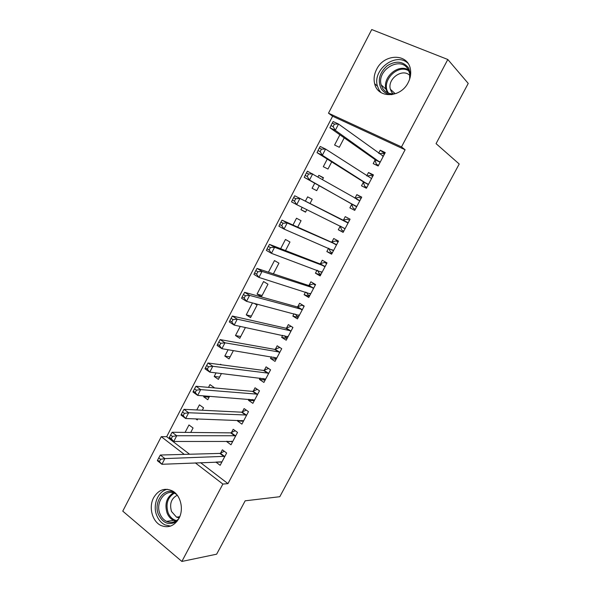 <?xml version="1.0" encoding="UTF-8"?>
<svg xmlns="http://www.w3.org/2000/svg" width="591" height="591" viewBox="0 0 591 591"><rect width="100%" height="100%" fill="white"/><g stroke="black" fill="none" stroke-linecap="round" stroke-linejoin="round"><path stroke-width="0.89" d="M408.174 82.585C400.646 98.202 377.701 98.645 374.657 83.723C373.512 79.002 374.155 74.215 376.6 69.376C383.958 53.559 407.901 53.027 410.383 69.125C411.21 73.602 410.472 78.093 408.174 82.585M178.947 518.418C174.33 525.975 168.376 528.354 161.084 525.547C152.234 521.661 148.43 507.093 153.653 497.659C158.573 489.629 164.889 487.412 172.609 491.018C180.728 495.428 184.008 509.331 178.947 518.418M200.548 462.642L227.971 483.645L405.108 149.759L332.615 116.22L166.677 436.697L161.254 436.683L184.266 454.383M332.615 116.22L328.493 113.184L371.732 29.55L447.808 59.492L401.496 146.908L328.493 113.184M447.808 59.492L468.235 83.434L436.062 143.635L459.214 164.01L279.794 496.713L245.162 500.821L216.638 554.188L181.873 561.45L122.765 511.141L161.254 436.683M327.266 159.097L323.307 166.706L327.975 169.041L331.699 161.89M363.391 182.22L361.5 185.803L366.413 188.263L373.46 174.921L368.511 172.506L366.767 175.808M305.613 211.955L300.952 209.687L305.517 212.139L306.825 209.635M300.952 209.687L302.171 207.338M305.37 201.191L307.63 196.847L312.225 199.263L309.994 203.548M343.245 232.145L338.325 229.773L343.135 232.359L350.086 219.187L345.247 216.646L343.378 220.192M338.325 229.773L340.194 226.235M280.666 248.685L285.468 239.458L289.967 242L285.505 250.562M320.588 275.066L315.439 273.197L320.145 275.908L327.015 262.899L322.28 260.225L320.433 263.734M315.439 273.197L317.012 270.22M257.048 294.082L261.429 296.778L267.974 284.212L263.564 281.552L257.048 294.082L262.086 295.5M298.211 317.456L292.84 316.082L297.443 318.911L304.225 306.064L299.593 303.272L297.768 306.736M292.84 316.082L294.059 313.769M240.714 336.53L235.491 335.525L239.776 338.325L245.428 327.48M235.491 335.525L240.249 326.387M276.108 359.335L270.515 358.442L275.022 361.389L281.715 348.697L277.186 345.787L275.384 349.207M270.515 358.442L271.395 356.779M219.593 377.073L214.193 376.467L218.389 379.378L221.448 373.512M214.193 376.467L216.062 372.877M220.34 364.654L220.561 364.241L221.366 364.787M254.1 400.691L248.464 400.277L252.874 403.335L259.486 390.806L255.053 387.777L253.273 391.153M248.464 400.277L249.003 399.25M195.776 418.864L197.254 419.95L197.786 418.93M196.773 409.962L199.44 404.842L203.563 407.827L202.314 410.235M232.071 441.573L226.685 441.61L230.992 444.779L237.53 432.398L233.194 429.258L231.436 432.597M226.685 441.61L226.9 441.204M231.111 433.203L231.317 432.811M166.677 436.697L189.578 454.235M221.204 461.859L215.892 462.081L220.155 465.309L226.649 453.009L222.364 449.81L220.613 453.127M220.28 453.762L220.495 453.349M185.109 432.39L188.972 424.966L193.058 428.002L190.738 432.449M243.034 421.184L237.545 421.006L241.904 424.124L248.479 411.668L244.09 408.58L242.317 411.942M237.545 421.006L237.914 420.297M242.015 412.518L242.214 412.149M209.125 397.159L203.644 396.76L207.788 399.723L209.576 396.295M203.644 396.76L204.094 395.881M208.52 387.386L209.968 384.601L214.141 387.533L213.964 387.873M265.152 380.079L259.456 379.422L263.911 382.429L270.567 369.818L266.083 366.848L264.295 370.247M259.456 379.422L260.166 378.085M230.121 356.861L224.816 356.055L229.049 358.914L233.401 350.574M224.816 356.055L228.119 349.709M287.123 338.458L281.641 337.328L286.199 340.217L292.937 327.451L288.356 324.599L286.539 328.035M281.641 337.328L282.69 335.341M251.367 316.074L246.24 314.87L250.569 317.611L257.078 305.126L254.248 303.368M246.24 314.87L252.46 302.902M309.366 296.327L304.106 294.71L308.761 297.48L315.587 284.552L310.896 281.818L309.063 285.298M304.106 294.71L305.503 292.065M268.432 272.192L274.483 260.572L278.937 263.165L273.382 273.832M331.883 253.672L326.845 251.552L331.603 254.204L338.517 241.113L333.73 238.505L331.869 242.029M326.845 251.552L328.596 248.235M292.973 225.023L296.512 218.219L301.063 220.694L297.709 227.136M351.756 204.301L349.879 207.862L354.74 210.381L361.736 197.128L356.846 194.646L354.962 198.214M314.722 183.217L312.092 188.263L316.71 190.657L319.266 185.759M317.988 176.931L318.815 175.342L323.462 177.706L322.509 179.538M375.1 160.006L373.194 163.611L378.166 166.005L385.251 152.581L380.249 150.225L378.676 153.224M339.899 134.814L334.587 145.017L339.308 147.292L344.221 137.858M405.108 149.759L401.496 146.908M227.971 483.645L222.873 484.066L181.873 561.45M195.296 462.864L222.873 484.066M361.574 197.431L356.846 194.646M323.321 177.965L318.815 175.342M373.128 175.557L368.511 172.506M384.748 153.542L380.249 150.225M221.086 461.77L221.758 462.273M224.646 456.459L220.362 453.253L219.822 453.415L224.107 456.621L219.822 453.415L160.324 455.033L164.867 458.594L224.898 456.333M160.582 459.296L164.867 458.594L161.912 464.282L157.383 460.707L157.583 460.145L159.4 461.578L160.582 459.296L158.765 457.87L157.583 460.145M221.906 461.992L161.912 464.282L159.4 461.578M220.362 453.253L224.314 451.265M160.324 455.033L158.765 457.87M231.532 441.182L232.514 441.898M234.974 436.01L230.645 432.863L172.129 432.257L176.724 435.752L235.765 435.744M172.454 436.409L176.724 435.752L173.754 441.477L169.166 437.968L169.418 437.303L171.257 438.707L172.454 436.409L170.607 435.006L169.418 437.303M232.758 441.447L173.754 441.477L171.257 438.707M230.645 432.863L235.248 430.75M172.129 432.257L170.607 435.006M241.978 420.43L243.337 421.398M245.922 415.274L241.542 412.178L184.008 409.327L188.669 412.754L246.698 415.03M184.399 413.368L188.669 412.754L185.67 418.517L181.031 415.074L181.341 414.298L183.203 415.68L184.399 413.368L182.538 411.993L181.341 414.298M243.669 420.77L185.67 418.517L183.203 415.68M241.542 412.178L246.262 410.11M184.008 409.327L182.538 411.993M177.115 521.247C169.388 525.776 163.19 523.574 158.521 514.658C152.958 502.298 164.165 486.785 174.685 492.488M176.739 494.571L175.704 493.906C165.931 487.664 154.716 502.232 160.058 514.044C161.491 517.472 163.648 519.91 166.536 521.373C171.028 523.308 175.113 522.422 178.792 518.713M179.199 517.93L176.532 517.155L171.53 511.518C169.344 503.835 171.257 498.412 177.263 495.236M167.452 489.289C157.96 490.981 152.279 505.172 156.837 515.707C158.624 520.014 161.336 523.072 164.978 524.874L170.504 526.101M391.988 94.649C387.216 94.464 383.603 92.462 381.151 88.643C377.413 80.472 379.378 72.885 387.053 65.882C395.734 60.385 402.914 61.072 408.573 67.943L410.642 74.429M409.674 79.061L409.644 73.336L407.989 69.162C400.358 55.702 376.519 69.989 381.195 84.897L382.621 88.31C385.768 92.957 390.37 94.656 396.421 93.408M393.052 93.858L391.501 91.96L390.37 89.256C387.112 78.766 402.744 67.692 409.918 75.574M407.908 63.215C395.889 51.735 372.197 69.797 377.42 86.042L379.149 90.157L380.981 92.565M252.394 399.509L254.226 400.779M256.93 394.411L252.505 391.375L195.976 386.248L200.689 389.602L257.698 394.19M196.434 390.171L200.689 389.602L197.675 395.401L192.976 392.032L193.338 391.146L195.222 392.498L196.434 390.171L194.542 388.819L193.338 391.146M254.655 399.959L197.675 395.401L195.222 392.498M252.505 391.375L257.351 389.351M195.976 386.248L194.542 388.819M263.039 378.425L265.182 380.028M268.011 373.423L263.534 370.439L208.017 363L212.79 366.287L268.772 373.224M208.549 366.812L212.79 366.287L209.761 372.131L204.996 368.828L205.424 367.831L207.33 369.153L208.549 366.812L206.636 365.489L205.424 367.831M265.706 379.03L209.761 372.131L207.33 369.153M263.534 370.439L268.528 368.466M208.017 363L206.636 365.489M273.788 357.171L276.204 359.151M279.159 352.295L274.63 349.377L220.148 339.603L224.979 342.81L279.912 352.125M220.746 343.29L224.979 342.81L221.92 348.697L217.104 345.469L217.584 344.354L219.52 345.646L220.746 343.29L218.81 341.997L217.584 344.354M276.824 357.969L221.92 348.697L219.52 345.646M274.63 349.377L279.779 347.456M220.148 339.603L218.81 341.997M284.626 335.747L285.372 336.929L287.292 338.141M291.422 326.505L292.863 327.591M290.38 331.049L285.8 328.182L232.359 316.037L237.25 319.177L291.119 330.901M233.024 319.605L237.25 319.177L234.176 325.102L229.293 321.947L229.84 320.714L231.798 321.984L233.024 319.605L231.066 318.342L229.84 320.714M288.016 336.774L234.176 325.102L231.798 321.984M285.8 328.182L290.927 326.387M232.359 316.037L231.066 318.342M295.544 314.161L296.505 315.816L298.448 317.012M303.449 305.599L302.097 305.215L304.055 306.389M301.669 309.662L297.037 306.855L244.652 292.316L249.609 295.382L302.393 309.536M245.391 295.759L249.609 295.382L246.506 301.344L241.571 298.263L242.17 296.918L244.149 298.152L245.391 295.759L243.411 294.525L242.17 296.918M299.268 315.454L246.506 301.344L244.149 298.152M297.037 306.855L302.097 305.215M244.652 292.316L243.411 294.525M306.552 292.39L307.712 294.577L309.677 295.744M315.535 284.648L313.341 283.909L315.313 285.061M313.023 288.142L308.347 285.394L257.033 268.425L262.049 271.417L313.74 288.046M257.846 271.749L262.049 271.417L258.932 277.423L253.931 274.409L254.588 272.953L256.597 274.158L257.846 271.749L255.837 270.545L254.588 272.953M310.6 293.993L258.932 277.423L256.597 274.158M308.347 285.394L313.341 283.909M257.033 268.425L255.837 270.545M317.648 270.449L318.985 273.205L320.972 274.35M326.793 263.313L324.651 262.47L326.646 263.601M324.452 266.489L319.724 263.8L269.496 244.371L274.579 247.282L325.161 266.415M270.39 247.563L274.579 247.282L271.439 253.332L266.371 250.399L267.095 248.818L269.127 249.993L270.39 247.563L268.351 246.395L267.095 248.818M321.999 272.399L271.439 253.332L269.127 249.993M319.724 263.8L324.651 262.47M269.496 244.371L268.351 246.395M328.832 248.331L330.332 251.7L332.334 252.815M338.126 241.852L336.028 240.899L338.045 242M335.954 244.696L331.174 242.074L282.047 220.148L287.189 222.984L336.648 244.652M283.015 223.213L287.189 222.984L284.027 229.072L278.908 226.22L279.691 224.514L281.752 225.659L283.015 223.213L280.954 222.076L279.691 224.514M333.464 250.673L284.027 229.072L281.752 225.659M331.174 242.074L336.028 240.899M282.047 220.148L280.954 222.076M345.011 228.813L340.113 226.035L341.746 230.062L343.777 231.147M349.525 220.251L347.478 219.195L349.517 220.266M347.53 222.77L294.695 195.754L348.21 222.748M295.729 198.694L299.896 198.517L296.712 204.649L291.526 201.871L292.375 200.039L294.458 201.154L295.729 198.694L293.646 197.586L292.375 200.039M344.93 228.606L296.712 204.649L294.458 201.154M342.699 220.207L347.478 219.195M294.695 195.754L293.646 197.586M355.257 209.406L353.233 208.291L355.28 209.347M354.895 198.229L359.003 197.35L361.064 198.399M306.426 172.919L305.148 175.394L307.254 176.48L308.539 173.998L306.426 172.919L307.423 171.191L359.845 200.711M308.539 173.998L312.691 173.872L309.485 180.048L304.232 177.344L351.386 203.718L353.233 208.291M356.624 206.813L309.485 180.048L307.254 176.48M305.148 175.394L304.232 177.344M366.767 187.606L364.795 186.379L366.863 187.413M367.077 176.015L370.601 175.372L372.685 176.391M319.295 148.082L318.01 150.579L320.145 151.628L321.438 149.131L319.295 148.082L320.241 146.457L325.575 149.058L371.554 178.526M321.438 149.131L325.575 149.058L322.346 155.278L317.027 152.655L363.037 181.614L364.795 186.379M368.311 184.673L322.346 155.278L320.145 151.628M318.01 150.579L317.027 152.655M378.343 165.665L376.423 164.328L378.521 165.34M379.326 153.697L382.266 153.254L384.372 154.251M332.26 123.076L330.96 125.58L333.125 126.6L334.425 124.08L332.26 123.076L333.147 121.547L338.554 124.058L383.337 156.209M334.425 124.08L338.554 124.058L335.296 130.323L329.911 127.789L374.753 159.363L376.423 164.328M380.072 162.385L335.296 130.323L333.125 126.6M330.96 125.58L329.911 127.789M235.521 435.863L231.184 432.715M246.454 415.148L242.074 412.053M175.704 521.159L173.577 520.405C170.71 518.964 168.561 516.549 167.135 513.165C164.431 504.123 166.492 497.363 173.318 492.894M174.264 493.212C167.556 497.482 165.517 504.034 168.147 512.87C169.972 517.088 172.786 519.674 176.583 520.627M387.437 92.669L385.989 89.248C382.288 77.414 398.157 63.525 408.403 69.878M408.92 70.964C397.647 63.333 380.53 81.558 388.257 92.721M257.462 394.3L253.029 391.264M268.536 373.327L264.059 370.343M279.676 352.221L275.147 349.296M287.913 336.611L287.507 336.36M290.883 330.99L286.31 328.123M299.172 315.284L298.669 314.973M302.164 309.618L297.539 306.818M310.504 293.816L309.854 293.431M313.511 288.12L308.834 285.372M321.91 272.215L320.979 271.683M324.932 266.482L320.204 263.8M333.383 250.481L331.817 249.616M336.427 244.711L331.647 242.088M347.996 222.8L343.164 220.244M356.543 206.599L351.675 204.087M356.262 206.229L351.386 203.718M359.631 200.755L356.499 199.152M368.237 184.451L363.317 181.998M367.964 184.06L363.037 181.614M380.006 162.156L375.026 159.777M379.74 161.749L374.753 159.363M383.131 156.238L382.244 155.817M374.657 83.723L377.472 86.242M235.026 436.01L230.689 432.856M246.004 415.274L241.623 412.178M176.532 517.155L179.738 516.726M175.749 521.129L173.577 520.405L166.536 521.373M387.556 92.728L385.989 89.248L381.195 84.897M390.37 89.256L395.18 93.666M257.055 394.411L252.623 391.375M268.174 373.423L263.689 370.439M279.351 352.302L274.83 349.377M290.609 331.056L286.029 328.19M301.927 309.677L297.303 306.869M313.319 288.164L308.642 285.416M324.777 266.519L320.049 263.83M336.309 244.733L331.529 242.111M347.914 222.814L343.083 220.258M359.587 200.763L356.949 199.411"/></g></svg>

